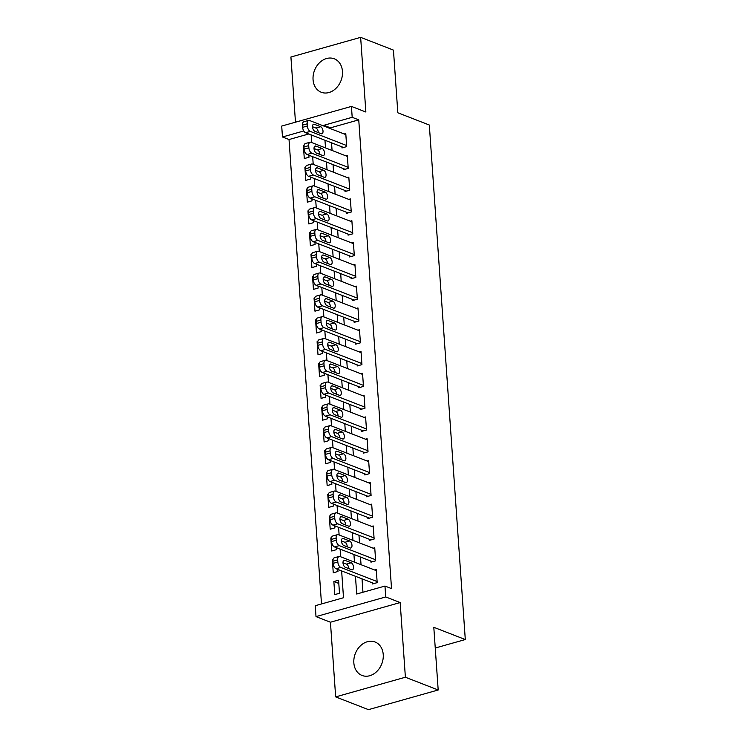 <?xml version="1.0" encoding="UTF-8"?>
<svg xmlns="http://www.w3.org/2000/svg" width="747" height="747" viewBox="0 0 747 747"><rect width="100%" height="100%" fill="white"/><g stroke="black" fill="none" stroke-linecap="round" stroke-linejoin="round"><path stroke-width="1.12" d="M313.058 79.668A17.947 14.202 -68.8 0 0 321.257 92.254A17.947 14.202 -68.8 0 0 336.057 88.267A17.947 14.202 -68.8 0 0 342.462 71.376A17.947 14.202 -68.8 0 0 334.264 58.798A17.947 14.202 -68.8 0 0 319.464 62.785A17.947 14.202 -68.8 0 0 313.058 79.668M353.845 662.869A17.947 14.202 -68.8 0 0 362.034 675.456A17.947 14.202 -68.8 0 0 376.833 671.46A17.947 14.202 -68.8 0 0 383.239 654.577A17.947 14.202 -68.8 0 0 375.05 641.99A17.947 14.202 -68.8 0 0 360.25 645.987A17.947 14.202 -68.8 0 0 353.845 662.869M308.763 133.965L289.024 139.53L282.469 136.981L281.703 126.075L351.426 106.41L352.192 117.307L323.927 125.281L323.983 126.112M435.249 648.022L465.297 639.544L429.32 125.029L397.824 112.778L393.445 50.105L360.642 37.35L290.919 57.015L295.476 122.191M465.297 639.544L433.802 627.303L438.19 689.985L368.467 709.65L335.664 696.895L405.388 677.23L400.168 602.558L385.732 596.946L316.009 616.611L315.243 605.714L343.508 597.74L341.631 570.923M400.168 602.558L330.435 622.223L335.664 696.895M330.435 622.223L316.009 616.611M289.024 139.53L321.499 603.949M438.19 689.985L405.388 677.23M341.902 146.842L341.977 147.934L346.692 146.608L345.777 133.526L344.199 133.974M343.424 168.645L343.508 169.737L348.214 168.411L347.299 155.329L345.721 155.778M344.955 190.448L345.03 191.54L349.736 190.214L348.821 177.132L347.243 177.571M346.477 212.251L346.552 213.343L351.267 212.008L350.352 198.926L348.765 199.374M347.999 234.054L348.074 235.146L352.789 233.811L351.874 220.729L350.296 221.177M349.521 255.857L349.605 256.94L354.311 255.614L353.396 242.532L351.818 242.98M351.053 277.66L351.127 278.743L355.833 277.417L354.918 264.335L353.34 264.783M352.575 299.454L352.649 300.546L357.365 299.22L356.45 286.138L354.862 286.587M354.097 321.257L354.171 322.349L358.887 321.023L357.972 307.941L356.394 308.39M355.628 343.06L355.703 344.152L360.409 342.826L359.494 329.744L357.916 330.183M357.15 364.863L357.225 365.955L361.931 364.62L361.025 351.538L359.438 351.986M358.672 386.666L358.747 387.758L363.462 386.423L362.547 373.341L360.96 373.789M360.194 408.469L360.269 409.552L364.984 408.226L364.069 395.144L362.491 395.593M361.725 430.272L361.8 431.355L366.506 430.029L365.591 416.947L364.013 417.396M363.247 452.066L363.322 453.158L368.038 451.832L367.122 438.75L365.535 439.199M364.769 473.869L364.844 474.961L369.56 473.635L368.644 460.554L367.066 461.002M366.291 495.672L366.375 496.764L371.082 495.438L370.167 482.357L368.588 482.795M367.823 517.475L367.897 518.567L372.604 517.232L371.689 504.15L370.11 504.598M369.345 539.278L369.42 540.37L374.135 539.035L373.22 525.953L371.632 526.402M370.867 561.081L370.942 562.164L375.657 560.838L374.742 547.756L373.164 548.205M338.802 583.435L333.862 581.521L334.777 594.603L339.493 593.267L338.578 580.195L333.862 581.521M332.994 559.97L332.34 559.718L333.255 572.8L337.971 571.474L337.821 569.438M331.463 538.167L330.818 537.915L331.733 550.997L336.439 549.671L336.299 547.635M329.941 516.364L329.296 516.112L330.211 529.193L334.917 527.868L334.777 525.841M328.419 494.561L327.765 494.309L328.68 507.39L333.395 506.064L333.255 504.038M326.897 472.767L326.243 472.515L327.158 485.597L331.873 484.261L331.724 482.235M325.365 450.964L324.721 450.712L325.636 463.794L330.342 462.458L330.202 460.432M323.843 429.161L323.199 428.909L324.114 441.991L328.82 440.655L328.68 438.629M322.321 407.358L321.668 407.106L322.583 420.188L327.298 418.862L327.158 416.826M320.79 385.555L320.146 385.303L321.061 398.384L325.776 397.059L325.627 395.023M319.268 363.752L318.624 363.5L319.539 376.581L324.245 375.255L324.105 373.229M317.746 341.949L317.092 341.696L318.007 354.778L322.723 353.452L322.583 351.426M316.224 320.155L315.57 319.903L316.485 332.985L321.201 331.649L321.051 329.623M314.692 298.352L314.048 298.1L314.963 311.182L319.669 309.846L319.529 307.82M313.17 276.549L312.526 276.297L313.441 289.378L318.147 288.053L318.007 286.017M311.648 254.746L310.995 254.494L311.91 267.575L316.625 266.249L316.485 264.214M310.126 232.943L309.473 232.69L310.388 245.772L315.103 244.446L314.954 242.411M308.595 211.14L307.951 210.887L308.866 223.969L313.572 222.643L313.432 220.617M307.073 189.346L306.429 189.094L307.344 202.166L312.05 200.84L311.91 198.814M305.551 167.543L304.897 167.291L305.812 180.372L310.528 179.037L310.388 177.011M333.069 559.512L332.34 559.718M331.547 537.709L330.818 537.915M330.015 515.906L329.296 516.112M328.493 494.112L327.765 494.309M326.971 472.309L326.243 472.515M325.44 450.506L324.721 450.712M323.918 428.703L323.199 428.909M322.396 406.9L321.668 407.106M320.874 385.097L320.146 385.303M319.342 363.294L318.624 363.5M317.82 341.5L317.092 341.696M316.298 319.697L315.57 319.903M314.776 297.894L314.048 298.1M313.245 276.091L312.526 276.297M311.723 254.288L310.995 254.494M310.201 232.485L309.473 232.69M308.679 210.682L307.951 210.887M307.148 188.888L306.429 189.094M305.626 167.085L304.897 167.291M304.104 145.282L303.375 145.488L304.29 158.569L309.006 157.234L308.856 155.208M355.46 576.301L356.702 594.024L384.966 586.05L391.531 588.599L358.747 119.865L330.482 127.83L330.548 128.661M331.528 142.817L332.07 150.464M333.059 164.62L333.592 172.268M334.581 186.414L335.114 194.071M336.103 208.217L336.645 215.874M337.635 230.02L338.167 237.677M339.157 251.823L339.689 259.47M340.679 273.626L341.211 281.274M342.201 295.429L342.742 303.077M343.732 317.223L344.264 324.88M345.254 339.026L345.786 346.683M346.776 360.829L347.308 368.486M348.298 382.632L348.84 390.289M349.829 404.435L350.362 412.083M351.351 426.238L351.884 433.886M352.873 448.041L353.415 455.689M354.405 469.835L354.937 477.492M355.927 491.638L356.459 499.295M357.449 513.441L357.981 521.098M358.971 535.244L359.512 542.901M360.502 557.047L361.034 564.695M362.024 578.85L362.958 592.259M372.389 582.884L372.473 583.967L377.179 582.641L376.264 569.559L374.686 570.008M351.426 106.41L365.862 112.022L360.642 37.35M358.747 119.865L352.192 117.307M384.966 586.05L385.732 596.946M303.758 130.968L282.469 136.981M340.641 556.776L340.109 549.12M339.119 534.973L338.587 527.317M337.597 513.17L337.065 505.514M336.075 491.367L335.534 483.711M334.544 469.564L334.012 461.917M333.022 447.761L332.49 440.114M331.5 425.958L330.968 418.311M329.978 404.164L329.436 396.508M328.447 382.361L327.914 374.705M326.925 360.558L326.392 352.901M325.403 338.755L324.87 331.108M323.881 316.952L323.339 309.305M322.349 295.149L321.817 287.502M320.827 273.346L320.295 265.699M319.305 251.552L318.764 243.895M317.774 229.749L317.242 222.092M316.252 207.946L315.72 200.289M314.73 186.143L314.198 178.496M313.208 164.34L312.666 156.693M311.676 142.537L311.144 134.89M324.973 140.268L325.505 147.915M326.495 162.062L327.027 169.718M328.017 183.865L328.559 191.521M329.548 205.668L330.081 213.325M331.07 227.471L331.603 235.118M332.592 249.274L333.134 256.921M334.124 271.077L334.656 278.724M335.646 292.871L336.178 300.527M337.168 314.674L337.7 322.33M338.69 336.477L339.231 344.134M340.221 358.28L340.753 365.937M341.743 380.083L342.275 387.73M343.265 401.886L343.797 409.533M344.787 423.689L345.329 431.336M346.319 445.483L346.851 453.14M347.841 467.286L348.373 474.943M349.363 489.089L349.895 496.746M350.885 510.892L351.426 518.549M352.416 532.695L352.948 540.342M353.938 554.498L354.47 562.146M330.482 127.83L323.927 125.281M304.029 145.74L303.375 145.488M377.104 581.549L340.763 567.421A4.603 2.418 74.2 0 1 337.831 562.043L337.681 559.858A4.603 2.418 74.2 0 1 339.054 556.45A4.603 2.418 74.2 0 1 339.997 556.524L376.339 570.652M339.054 556.45L334.339 557.776A4.603 2.418 -105.8 0 0 332.966 561.193L333.115 563.369A4.603 2.418 -105.8 0 0 336.047 568.747L374.051 583.519M345.347 567.29A3.679 1.933 -105.8 0 1 343.088 563.658A3.679 1.933 -105.8 0 1 344.106 560.259A3.679 1.933 -105.8 0 1 344.862 560.315L351.155 562.771A3.679 1.933 -105.8 0 1 353.415 566.403A3.679 1.933 -105.8 0 1 352.397 569.802A3.679 1.933 -105.8 0 1 351.641 569.746L345.347 567.29M342.994 562.752L346.44 564.097A3.679 1.933 -105.8 0 1 348.802 568.635M375.582 559.746L339.231 545.618A4.603 2.418 74.2 0 1 336.309 540.24L336.15 538.055A4.603 2.418 74.2 0 1 337.532 534.647A4.603 2.418 74.2 0 1 338.475 534.721L374.817 548.849M337.532 534.647L332.817 535.982A4.603 2.418 -105.8 0 0 331.444 539.39L331.593 541.566A4.603 2.418 -105.8 0 0 334.525 546.944L372.529 561.725M343.825 545.497A3.679 1.933 -105.8 0 1 341.556 541.855A3.679 1.933 -105.8 0 1 342.574 538.466A3.679 1.933 -105.8 0 1 343.331 538.512L349.633 540.968A3.679 1.933 -105.8 0 1 351.893 544.6A3.679 1.933 -105.8 0 1 350.875 547.999A3.679 1.933 -105.8 0 1 350.119 547.943L343.825 545.497M341.463 540.949L344.918 542.294A3.679 1.933 -105.8 0 1 347.271 546.832M374.051 537.943L337.709 523.815A4.603 2.418 74.2 0 1 334.777 518.437L334.628 516.261A4.603 2.418 74.2 0 1 336.001 512.844A4.603 2.418 74.2 0 1 336.944 512.918L373.295 527.046M336.001 512.844L331.295 514.179A4.603 2.418 -105.8 0 0 329.922 517.587L330.071 519.763A4.603 2.418 -105.8 0 0 333.003 525.15L370.998 539.922M342.294 523.694A3.679 1.933 -105.8 0 1 340.034 520.052A3.679 1.933 -105.8 0 1 341.052 516.663A3.679 1.933 -105.8 0 1 341.809 516.719L348.102 519.165A3.679 1.933 -105.8 0 1 350.371 522.797A3.679 1.933 -105.8 0 1 349.353 526.196A3.679 1.933 -105.8 0 1 348.597 526.14L342.294 523.694M339.941 519.146L343.396 520.491A3.679 1.933 -105.8 0 1 345.749 525.038M372.529 516.149L336.187 502.012A4.603 2.418 74.2 0 1 333.255 496.634L333.106 494.458A4.603 2.418 74.2 0 1 334.479 491.05A4.603 2.418 74.2 0 1 335.422 491.115L371.773 505.243M334.479 491.05L329.763 492.376A4.603 2.418 -105.8 0 0 328.391 495.784L328.549 497.96A4.603 2.418 -105.8 0 0 331.472 503.347L369.476 518.119M340.772 501.891A3.679 1.933 -105.8 0 1 338.512 498.249A3.679 1.933 -105.8 0 1 339.53 494.859A3.679 1.933 -105.8 0 1 340.287 494.916L346.58 497.362A3.679 1.933 -105.8 0 1 348.84 500.994A3.679 1.933 -105.8 0 1 347.822 504.393A3.679 1.933 -105.8 0 1 347.066 504.337L340.772 501.891M338.419 497.343L341.874 498.688A3.679 1.933 -105.8 0 1 344.227 503.235M371.007 494.346L334.665 480.218A4.603 2.418 74.2 0 1 331.733 474.831L331.584 472.655A4.603 2.418 74.2 0 1 332.957 469.247A4.603 2.418 74.2 0 1 333.9 469.312L370.241 483.44M332.957 469.247L328.241 470.573A4.603 2.418 -105.8 0 0 326.869 473.981L327.018 476.166A4.603 2.418 -105.8 0 0 329.95 481.544L367.954 496.316M339.25 480.088A3.679 1.933 -105.8 0 1 336.99 476.455A3.679 1.933 -105.8 0 1 338.008 473.056A3.679 1.933 -105.8 0 1 338.755 473.112L345.058 475.559A3.679 1.933 -105.8 0 1 347.318 479.201A3.679 1.933 -105.8 0 1 346.3 482.59A3.679 1.933 -105.8 0 1 345.544 482.534L339.25 480.088M336.888 475.55L340.343 476.885A3.679 1.933 -105.8 0 1 342.705 481.432M369.485 472.543L333.134 458.415A4.603 2.418 74.2 0 1 330.211 453.027L330.053 450.852A4.603 2.418 74.2 0 1 331.425 447.444A4.603 2.418 74.2 0 1 332.378 447.509L368.719 461.637M331.425 447.444L326.719 448.77A4.603 2.418 -105.8 0 0 325.347 452.178L325.496 454.363A4.603 2.418 -105.8 0 0 328.428 459.741L366.432 474.513M337.719 458.284A3.679 1.933 -105.8 0 1 335.459 454.652A3.679 1.933 -105.8 0 1 336.477 451.253A3.679 1.933 -105.8 0 1 337.233 451.309L343.536 453.756A3.679 1.933 -105.8 0 1 345.796 457.397A3.679 1.933 -105.8 0 1 344.778 460.787A3.679 1.933 -105.8 0 1 344.022 460.731L337.719 458.284M335.366 453.746L338.821 455.091A3.679 1.933 -105.8 0 1 341.174 459.629M367.954 450.74L331.612 436.612A4.603 2.418 74.2 0 1 328.68 431.234L328.531 429.049A4.603 2.418 74.2 0 1 329.903 425.641A4.603 2.418 74.2 0 1 330.846 425.706L367.197 439.843M329.903 425.641L325.197 426.967A4.603 2.418 -105.8 0 0 323.815 430.375L323.974 432.56A4.603 2.418 -105.8 0 0 326.897 437.938L364.9 452.71M336.197 436.481A3.679 1.933 -105.8 0 1 333.937 432.849A3.679 1.933 -105.8 0 1 334.955 429.45A3.679 1.933 -105.8 0 1 335.711 429.506L342.005 431.953A3.679 1.933 -105.8 0 1 344.264 435.594A3.679 1.933 -105.8 0 1 343.256 438.993A3.679 1.933 -105.8 0 1 342.5 438.937L336.197 436.481M333.844 431.943L337.299 433.288A3.679 1.933 -105.8 0 1 339.652 437.826M366.432 428.937L330.09 414.809A4.603 2.418 74.2 0 1 327.158 409.431L327.009 407.246A4.603 2.418 74.2 0 1 328.381 403.838A4.603 2.418 74.2 0 1 329.324 403.912L365.666 418.04M328.381 403.838L323.666 405.163A4.603 2.418 -105.8 0 0 322.293 408.581L322.443 410.757A4.603 2.418 -105.8 0 0 325.375 416.135L363.378 430.916M334.675 414.688A3.679 1.933 -105.8 0 1 332.415 411.046A3.679 1.933 -105.8 0 1 333.433 407.647A3.679 1.933 -105.8 0 1 334.189 407.703L340.483 410.159A3.679 1.933 -105.8 0 1 342.742 413.791A3.679 1.933 -105.8 0 1 341.724 417.19A3.679 1.933 -105.8 0 1 340.968 417.134L334.675 414.688M332.322 410.14L335.776 411.485A3.679 1.933 -105.8 0 1 338.13 416.023M364.909 407.134L328.559 393.006A4.603 2.418 74.2 0 1 325.636 387.628L325.477 385.443A4.603 2.418 74.2 0 1 326.859 382.034A4.603 2.418 74.2 0 1 327.802 382.109L364.144 396.237M326.859 382.034L322.144 383.37A4.603 2.418 -105.8 0 0 320.771 386.778L320.921 388.954A4.603 2.418 -105.8 0 0 323.853 394.332L361.856 409.113M333.153 392.885A3.679 1.933 -105.8 0 1 330.893 389.243A3.679 1.933 -105.8 0 1 331.901 385.854A3.679 1.933 -105.8 0 1 332.658 385.91L338.961 388.356A3.679 1.933 -105.8 0 1 341.22 391.988A3.679 1.933 -105.8 0 1 340.202 395.387A3.679 1.933 -105.8 0 1 339.446 395.331L333.153 392.885M330.79 388.337L334.245 389.682A3.679 1.933 -105.8 0 1 336.608 394.22M363.387 385.34L327.037 371.203A4.603 2.418 74.2 0 1 324.105 365.825L323.955 363.649A4.603 2.418 74.2 0 1 325.328 360.231A4.603 2.418 74.2 0 1 326.28 360.306L362.622 374.434M325.328 360.231L320.622 361.567A4.603 2.418 -105.8 0 0 319.249 364.975L319.399 367.15A4.603 2.418 -105.8 0 0 322.33 372.538L360.334 387.31M331.621 371.082A3.679 1.933 -105.8 0 1 329.362 367.44A3.679 1.933 -105.8 0 1 330.379 364.05A3.679 1.933 -105.8 0 1 331.136 364.106L337.439 366.553A3.679 1.933 -105.8 0 1 339.698 370.185A3.679 1.933 -105.8 0 1 338.68 373.584A3.679 1.933 -105.8 0 1 337.924 373.528L331.621 371.082M329.268 366.534L332.723 367.879A3.679 1.933 -105.8 0 1 335.076 372.426M361.856 363.537L325.515 349.4A4.603 2.418 74.2 0 1 322.583 344.022L322.433 341.846A4.603 2.418 74.2 0 1 323.806 338.438A4.603 2.418 74.2 0 1 324.749 338.503L361.1 352.631M323.806 338.438L319.1 339.764A4.603 2.418 -105.8 0 0 317.718 343.172L317.877 345.357A4.603 2.418 -105.8 0 0 320.799 350.735L358.803 365.507M330.099 349.279A3.679 1.933 -105.8 0 1 327.84 345.646A3.679 1.933 -105.8 0 1 328.857 342.247A3.679 1.933 -105.8 0 1 329.614 342.303L335.907 344.75A3.679 1.933 -105.8 0 1 338.167 348.382A3.679 1.933 -105.8 0 1 337.158 351.781A3.679 1.933 -105.8 0 1 336.402 351.725L330.099 349.279M327.746 344.74L331.201 346.076A3.679 1.933 -105.8 0 1 333.554 350.623M360.334 341.734L323.993 327.606A4.603 2.418 74.2 0 1 321.061 322.218L320.911 320.043A4.603 2.418 74.2 0 1 322.284 316.635A4.603 2.418 74.2 0 1 323.227 316.7L359.568 330.828M322.284 316.635L317.568 317.961A4.603 2.418 -105.8 0 0 316.196 321.369L316.345 323.554A4.603 2.418 -105.8 0 0 319.277 328.932L357.281 343.704M328.577 327.475A3.679 1.933 -105.8 0 1 326.318 323.843A3.679 1.933 -105.8 0 1 327.335 320.444A3.679 1.933 -105.8 0 1 328.092 320.5L334.385 322.947A3.679 1.933 -105.8 0 1 336.645 326.588A3.679 1.933 -105.8 0 1 335.627 329.978A3.679 1.933 -105.8 0 1 334.871 329.922L328.577 327.475M326.224 322.937L329.679 324.273A3.679 1.933 -105.8 0 1 332.032 328.82M358.812 319.931L322.461 305.803A4.603 2.418 74.2 0 1 319.539 300.415L319.38 298.24A4.603 2.418 74.2 0 1 320.762 294.832A4.603 2.418 74.2 0 1 321.705 294.897L358.046 309.034M320.762 294.832L316.046 296.157A4.603 2.418 -105.8 0 0 314.674 299.566L314.823 301.751A4.603 2.418 -105.8 0 0 317.755 307.129L355.759 321.901M327.055 305.672A3.679 1.933 -105.8 0 1 324.786 302.04A3.679 1.933 -105.8 0 1 325.804 298.641A3.679 1.933 -105.8 0 1 326.56 298.697L332.863 301.144A3.679 1.933 -105.8 0 1 335.123 304.785A3.679 1.933 -105.8 0 1 334.105 308.175A3.679 1.933 -105.8 0 1 333.349 308.119L327.055 305.672M324.693 301.134L328.148 302.479A3.679 1.933 -105.8 0 1 330.501 307.017M357.29 298.128L320.939 284A4.603 2.418 74.2 0 1 318.007 278.622L317.858 276.437A4.603 2.418 74.2 0 1 319.23 273.028A4.603 2.418 74.2 0 1 320.174 273.094L356.524 287.231M319.23 273.028L314.524 274.354A4.603 2.418 -105.8 0 0 313.152 277.763L313.301 279.948A4.603 2.418 -105.8 0 0 316.233 285.326L354.227 300.098M325.524 283.869A3.679 1.933 -105.8 0 1 323.264 280.237A3.679 1.933 -105.8 0 1 324.282 276.838A3.679 1.933 -105.8 0 1 325.038 276.894L331.341 279.341A3.679 1.933 -105.8 0 1 333.601 282.982A3.679 1.933 -105.8 0 1 332.583 286.381A3.679 1.933 -105.8 0 1 331.827 286.325L325.524 283.869M323.171 279.331L326.626 280.676A3.679 1.933 -105.8 0 1 328.979 285.214M355.759 276.325L319.417 262.197A4.603 2.418 74.2 0 1 316.485 256.819L316.336 254.634A4.603 2.418 74.2 0 1 317.708 251.225A4.603 2.418 74.2 0 1 318.652 251.3L355.002 265.428M317.708 251.225L313.002 252.551A4.603 2.418 -105.8 0 0 311.62 255.969L311.779 258.145A4.603 2.418 -105.8 0 0 314.702 263.523L352.705 278.304M324.002 262.076A3.679 1.933 -105.8 0 1 321.742 258.434A3.679 1.933 -105.8 0 1 322.76 255.035A3.679 1.933 -105.8 0 1 323.516 255.091L329.81 257.547A3.679 1.933 -105.8 0 1 332.07 261.179A3.679 1.933 -105.8 0 1 331.052 264.578A3.679 1.933 -105.8 0 1 330.305 264.522L324.002 262.076M321.649 257.528L325.104 258.873A3.679 1.933 -105.8 0 1 327.457 263.411M354.237 254.522L317.895 240.394A4.603 2.418 74.2 0 1 314.963 235.016L314.814 232.831A4.603 2.418 74.2 0 1 316.186 229.422A4.603 2.418 74.2 0 1 317.13 229.497L353.471 243.625M316.186 229.422L311.471 230.758A4.603 2.418 -105.8 0 0 310.098 234.166L310.248 236.341A4.603 2.418 -105.8 0 0 313.18 241.72L351.183 256.501M322.48 240.273A3.679 1.933 -105.8 0 1 320.22 236.631A3.679 1.933 -105.8 0 1 321.238 233.241A3.679 1.933 -105.8 0 1 321.985 233.297L328.288 235.744A3.679 1.933 -105.8 0 1 330.548 239.376A3.679 1.933 -105.8 0 1 329.53 242.775A3.679 1.933 -105.8 0 1 328.773 242.719L322.48 240.273M320.127 235.725L323.572 237.07A3.679 1.933 -105.8 0 1 325.935 241.608M352.715 232.728L316.364 218.591A4.603 2.418 74.2 0 1 313.441 213.212L313.282 211.037A4.603 2.418 74.2 0 1 314.655 207.619A4.603 2.418 74.2 0 1 315.608 207.694L351.949 221.822M314.655 207.619L309.949 208.955A4.603 2.418 -105.8 0 0 308.576 212.363L308.726 214.538A4.603 2.418 -105.8 0 0 311.658 219.926L349.661 234.698M320.949 218.469A3.679 1.933 -105.8 0 1 318.689 214.828A3.679 1.933 -105.8 0 1 319.707 211.438A3.679 1.933 -105.8 0 1 320.463 211.494L326.766 213.941A3.679 1.933 -105.8 0 1 329.025 217.573A3.679 1.933 -105.8 0 1 328.008 220.972A3.679 1.933 -105.8 0 1 327.251 220.916L320.949 218.469M318.595 213.922L322.05 215.267A3.679 1.933 -105.8 0 1 324.403 219.814M351.183 210.925L314.842 196.788A4.603 2.418 74.2 0 1 311.91 191.409L311.76 189.234A4.603 2.418 74.2 0 1 313.133 185.826A4.603 2.418 74.2 0 1 314.076 185.891L350.427 200.019M313.133 185.826L308.427 187.152A4.603 2.418 -105.8 0 0 307.045 190.56L307.204 192.745A4.603 2.418 -105.8 0 0 310.126 198.123L348.13 212.895M319.427 196.666A3.679 1.933 -105.8 0 1 317.167 193.034A3.679 1.933 -105.8 0 1 318.185 189.635A3.679 1.933 -105.8 0 1 318.941 189.691L325.234 192.138A3.679 1.933 -105.8 0 1 327.503 195.77A3.679 1.933 -105.8 0 1 326.486 199.169A3.679 1.933 -105.8 0 1 325.729 199.113L319.427 196.666M317.073 192.128L320.528 193.464A3.679 1.933 -105.8 0 1 322.881 198.011M349.661 189.122L313.32 174.994A4.603 2.418 74.2 0 1 310.388 169.606L310.238 167.431A4.603 2.418 74.2 0 1 311.611 164.023A4.603 2.418 74.2 0 1 312.554 164.088L348.905 178.216M311.611 164.023L306.896 165.348A4.603 2.418 -105.8 0 0 305.523 168.757L305.682 170.942A4.603 2.418 -105.8 0 0 308.604 176.32L346.608 191.092M317.905 174.863A3.679 1.933 -105.8 0 1 315.645 171.231A3.679 1.933 -105.8 0 1 316.663 167.832A3.679 1.933 -105.8 0 1 317.419 167.888L323.712 170.335A3.679 1.933 -105.8 0 1 325.972 173.976A3.679 1.933 -105.8 0 1 324.954 177.366A3.679 1.933 -105.8 0 1 324.198 177.31L317.905 174.863M315.551 170.325L319.006 171.661A3.679 1.933 -105.8 0 1 321.359 176.208M348.139 167.319L311.788 153.191A4.603 2.418 74.2 0 1 308.866 147.813L308.707 145.628A4.603 2.418 74.2 0 1 310.089 142.219A4.603 2.418 74.2 0 1 311.032 142.285L347.374 156.422M310.089 142.219L305.374 143.545A4.603 2.418 -105.8 0 0 304.001 146.954L304.15 149.139A4.603 2.418 -105.8 0 0 307.082 154.517L345.086 169.289M316.383 153.06A3.679 1.933 -105.8 0 1 314.123 149.428A3.679 1.933 -105.8 0 1 315.131 146.029A3.679 1.933 -105.8 0 1 315.888 146.085L322.19 148.532A3.679 1.933 -105.8 0 1 324.45 152.173A3.679 1.933 -105.8 0 1 323.432 155.563A3.679 1.933 -105.8 0 1 322.676 155.507L316.383 153.06M314.02 148.522L317.475 149.867A3.679 1.933 -105.8 0 1 319.837 154.405M346.617 145.516L310.266 131.388A4.603 2.418 74.2 0 1 307.344 126.01L307.185 123.825A4.603 2.418 74.2 0 1 308.558 120.416A4.603 2.418 74.2 0 1 309.51 120.482L345.852 134.619M308.558 120.416L303.852 121.742A4.603 2.418 -105.8 0 0 302.479 125.151L302.628 127.335A4.603 2.418 -105.8 0 0 305.56 132.714L343.564 147.486M314.851 131.257A3.679 1.933 -105.8 0 1 312.591 127.625A3.679 1.933 -105.8 0 1 313.609 124.226A3.679 1.933 -105.8 0 1 314.366 124.282L320.668 126.729A3.679 1.933 -105.8 0 1 322.928 130.37A3.679 1.933 -105.8 0 1 321.91 133.769A3.679 1.933 -105.8 0 1 321.154 133.713L314.851 131.257M312.498 126.719L315.953 128.064A3.679 1.933 -105.8 0 1 318.306 132.602M336.047 568.747L340.763 567.421M333.115 563.369L337.831 562.043M332.966 561.193L337.681 559.858M344.862 560.315L343.489 560.708M351.155 562.771L346.44 564.097M334.525 546.944L339.231 545.618M331.593 541.566L336.309 540.24M331.444 539.39L336.15 538.055M343.331 538.512L341.958 538.904M349.633 540.968L344.918 542.294M333.003 525.15L337.709 523.815M330.071 519.763L334.777 518.437M329.922 517.587L334.628 516.261M341.809 516.719L340.436 517.101M348.102 519.165L343.396 520.491M331.472 503.347L336.187 502.012M328.549 497.96L333.255 496.634M328.391 495.784L333.106 494.458M340.287 494.916L338.914 495.298M346.58 497.362L341.874 498.688M329.95 481.544L334.665 480.218M327.018 476.166L331.733 474.831M326.869 473.981L331.584 472.655M338.755 473.112L337.392 473.495M345.058 475.559L340.343 476.885M328.428 459.741L333.134 458.415M325.496 454.363L330.211 453.027M325.347 452.178L330.053 450.852M337.233 451.309L335.861 451.692M343.536 453.756L338.821 455.091M326.897 437.938L331.612 436.612M323.974 432.56L328.68 431.234M323.815 430.375L328.531 429.049M335.711 429.506L334.339 429.898M342.005 431.953L337.299 433.288M325.375 416.135L330.09 414.809M322.443 410.757L327.158 409.431M322.293 408.581L327.009 407.246M334.189 407.703L332.817 408.095M340.483 410.159L335.776 411.485M323.853 394.332L328.559 393.006M320.921 388.954L325.636 387.628M320.771 386.778L325.477 385.443M332.658 385.91L331.295 386.292M338.961 388.356L334.245 389.682M322.33 372.538L327.037 371.203M319.399 367.15L324.105 365.825M319.249 364.975L323.955 363.649M331.136 364.106L329.763 364.489M337.439 366.553L332.723 367.879M320.799 350.735L325.515 349.4M317.877 345.357L322.583 344.022M317.718 343.172L322.433 341.846M329.614 342.303L328.241 342.686M335.907 344.75L331.201 346.076M319.277 328.932L323.993 327.606M316.345 323.554L321.061 322.218M316.196 321.369L320.911 320.043M328.092 320.5L326.719 320.883M334.385 322.947L329.679 324.273M317.755 307.129L322.461 305.803M314.823 301.751L319.539 300.415M314.674 299.566L319.38 298.24M326.56 298.697L325.188 299.089M332.863 301.144L328.148 302.479M316.233 285.326L320.939 284M313.301 279.948L318.007 278.622M313.152 277.763L317.858 276.437M325.038 276.894L323.666 277.286M331.341 279.341L326.626 280.676M314.702 263.523L319.417 262.197M311.779 258.145L316.485 256.819M311.62 255.969L316.336 254.634M323.516 255.091L322.144 255.483M329.81 257.547L325.104 258.873M313.18 241.72L317.895 240.394M310.248 236.341L314.963 235.016M310.098 234.166L314.814 232.831M321.985 233.297L320.622 233.68M328.288 235.744L323.572 237.07M311.658 219.926L316.364 218.591M308.726 214.538L313.441 213.212M308.576 212.363L313.282 211.037M320.463 211.494L319.09 211.877M326.766 213.941L322.05 215.267M310.126 198.123L314.842 196.788M307.204 192.745L311.91 191.409M307.045 190.56L311.76 189.234M318.941 189.691L317.568 190.074M325.234 192.138L320.528 193.464M308.604 176.32L313.32 174.994M305.682 170.942L310.388 169.606M305.523 168.757L310.238 167.431M317.419 167.888L316.046 168.271M323.712 170.335L319.006 171.661M307.082 154.517L311.788 153.191M304.15 149.139L308.866 147.813M304.001 146.954L308.707 145.628M315.888 146.085L314.524 146.477M322.19 148.532L317.475 149.867M305.56 132.714L310.266 131.388M302.628 127.335L307.344 126.01M302.479 125.151L307.185 123.825M314.366 124.282L312.993 124.674M320.668 126.729L315.953 128.064"/></g></svg>
